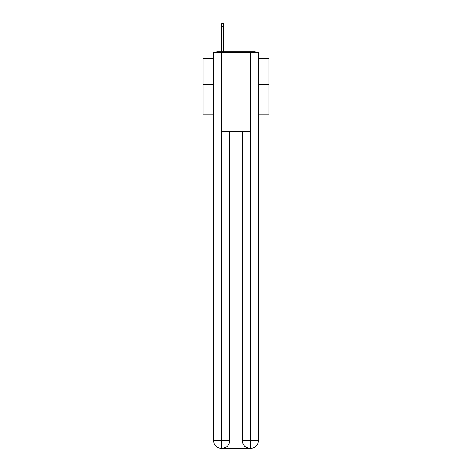 <?xml version="1.0" encoding="UTF-8"?>
<svg xmlns="http://www.w3.org/2000/svg" width="472" height="472" viewBox="0 0 472 472"><rect width="100%" height="100%" fill="white"/><g stroke="black" fill="none" stroke-linecap="round" stroke-linejoin="round"><path stroke-width="0.71" d="M258.444 114.159L269.005 114.159L269.005 58.451L258.444 58.451M213.556 84.718L202.995 84.718L202.995 58.451L213.556 58.451M202.995 84.718L202.995 114.159L213.556 114.159M256.426 52.38A2.637 2.637 0 0 0 254.679 51.719L217.321 51.719A2.637 2.637 0 0 0 215.574 52.38M269.005 84.718L258.444 84.718M217.321 51.719L221.81 51.719L221.81 23.6L223.527 23.6L223.527 26.638L221.81 26.638M223.527 26.638L223.527 51.719L225.704 51.719M246.295 51.719L254.679 51.719M221.675 52.38L221.675 131.582L250.325 131.582L250.325 52.38L213.556 52.38L213.556 440.482A7.918 7.918 0 0 0 221.48 448.4L250.189 448.4A7.918 7.918 0 0 1 242.272 440.482L242.272 131.582L242.272 440.482C242.673 445.149 245.316 447.786 250.189 448.4L250.325 440.482L258.444 440.482A7.918 7.918 0 0 1 250.52 448.4L250.378 448.4M250.325 52.38L258.444 52.38L258.444 440.482M229.728 131.582L229.728 440.482A7.918 7.918 0 0 1 221.81 448.4C226.707 447.887 229.345 445.249 229.728 440.482L229.728 131.582M213.556 440.482A7.918 7.918 0 0 0 221.48 448.4A7.918 7.918 0 0 1 213.556 440.482L221.675 440.482L221.675 448.4M229.728 440.482L221.675 440.482L221.675 131.582M242.272 440.482L250.325 440.482L250.325 131.582"/></g></svg>
